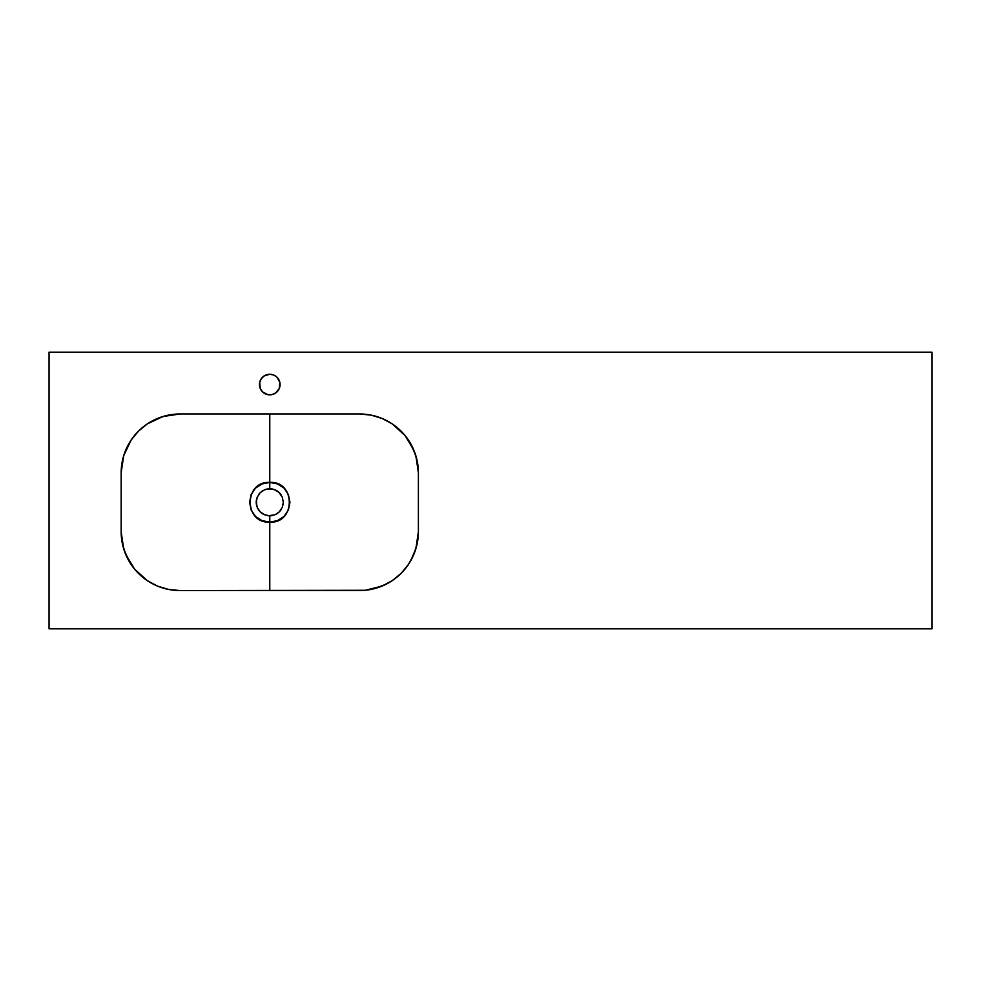 <?xml version="1.0" encoding="UTF-8"?>
<svg xmlns="http://www.w3.org/2000/svg" width="981" height="981" viewBox="0 0 981 981"><rect width="100%" height="100%" fill="white"/><g stroke="black" fill="none" stroke-linecap="round" stroke-linejoin="round"><path stroke-width="1.47" d="M269.775 482.444L269.763 488.734L274.962 489.764L279.352 492.695L282.283 497.085L283.313 502.272L282.283 507.447L279.352 511.837L274.95 514.78L269.775 515.81L269.775 522.1C295.784 523.793 295.772 480.727 269.775 482.444L277.464 483.903L284.024 488.084L288.402 494.559L289.947 502.26L288.414 509.961L284.036 516.447L277.476 520.641L269.775 522.1L269.775 590.562L269.775 522.1L262.074 520.641L255.514 516.447L251.148 509.985L249.603 502.284L251.136 494.583L255.489 488.109L262.05 483.915L269.775 482.444L269.775 413.982L269.775 482.444C243.766 480.788 243.779 523.793 269.775 522.1L269.775 515.81L264.6 514.78L260.21 511.849L257.28 507.471L256.237 502.297L257.255 497.109L260.186 492.72L264.563 489.777L269.763 488.734A13.538 13.538 0 0 0 269.763 488.734L269.75 482.444M416.287 547.324L418.397 531.702L418.397 472.842L416.287 457.22M410.72 443.78L410.487 443.363C405.19 434.313 398.004 427.14 388.942 421.855L388.157 421.413M123.263 457.22L121.154 472.842A58.86 58.86 0 0 1 180.014 413.982L359.536 413.982A58.86 58.86 0 0 1 418.397 472.842L417.268 461.364L413.921 450.316L405.03 435.503L392.241 423.902L382.063 418.458L371.014 415.11L359.536 413.982L370.45 415L359.536 413.982L180.014 413.982L162.932 416.52L147.309 423.902L138.395 431.223L131.074 440.138L123.692 455.76L121.154 472.842L121.154 531.702L123.263 547.324M374.644 588.588L386.489 584.026M387.323 583.597L388.942 582.689C398.004 577.404 405.19 570.231 410.487 561.181L410.72 560.764M275.502 393.111L279.291 388.488L279.879 382.541L277.059 377.268L273.711 375.036L269.775 374.252A10.301 10.301 0 0 0 267.752 394.656A10.301 10.301 0 0 0 269.763 394.853A10.301 10.301 0 0 1 259.475 384.552A10.301 10.301 0 0 1 269.775 374.252L264.048 375.993L261.216 378.825L259.671 382.541L260.259 388.488L262.491 391.836L267.764 394.656L271.786 394.656L275.869 392.854M256.642 499.01A13.538 13.538 0 0 0 256.556 499.329L257.255 497.109A13.538 13.538 0 0 0 257.255 497.109L260.186 492.72L264.563 489.777A13.538 13.538 0 0 0 264.563 489.777L265.814 489.323A13.538 13.538 0 0 0 265.802 489.335L268.451 488.796A13.538 13.538 0 0 0 267.85 488.869L273.699 489.311L278.763 492.155L282.283 497.085L283.313 502.272L282.283 507.447L278.8 512.364L274.95 514.78L268.451 515.748A13.538 13.538 0 0 0 270.449 515.798M262.785 490.672A13.538 13.538 0 0 0 261.853 491.297M259.315 493.688L260.198 492.695A13.538 13.538 0 0 0 258.653 494.559M256.826 498.348L256.495 499.636A13.538 13.538 0 0 0 256.495 504.921L256.556 499.329M257.28 507.471A13.538 13.538 0 0 0 257.844 508.661L256.826 506.208A13.538 13.538 0 0 0 256.826 506.221L256.642 505.571A13.538 13.538 0 0 0 256.642 505.583L256.495 499.636M258.211 509.311A13.538 13.538 0 0 0 260.161 511.812M268.451 515.748L263.399 514.216L260.21 511.849A13.538 13.538 0 0 0 260.615 512.241M261.853 513.247A13.538 13.538 0 0 0 262.834 513.897M931.95 352.179L49.05 352.179L49.05 628.821L931.95 628.821L931.95 352.179L931.95 628.821L49.05 628.821L49.05 352.179L931.95 352.179M128.83 560.764L129.063 561.181C134.36 570.231 141.546 577.404 150.608 582.689L151.393 583.131M123.667 548.71L121.154 531.702L122.282 543.18L125.629 554.228L134.52 569.041L147.309 580.642L157.487 586.086L168.536 589.434L180.014 590.562L169.1 589.544L180.014 590.562L365.3 590.28L382.063 586.086L392.241 580.642L401.155 573.321L408.476 564.406L413.921 554.228L417.268 543.18L418.397 531.702A58.86 58.86 0 0 1 359.536 590.562L180.014 590.562A58.86 58.86 0 0 1 121.154 531.702L121.154 472.842L123.667 455.834M164.906 415.956L153.061 420.518M152.227 420.947L150.608 421.855C141.546 427.14 134.36 434.313 129.063 443.363L128.83 443.78M260.198 511.849L258.518 509.789M267.102 489.004L267.862 488.869M269.775 515.81L271.099 515.748A13.538 13.538 0 0 0 271.774 515.663M272.424 515.552L271.099 515.748M276.74 513.885A13.538 13.538 0 0 0 277.476 513.406M281.388 509.225A13.538 13.538 0 0 1 281.032 509.789L279.352 511.837A13.538 13.538 0 0 0 280.787 510.132M283.055 504.921A13.538 13.538 0 0 0 283.313 502.272L283.055 504.908M281.388 495.307A13.538 13.538 0 0 0 281.032 494.755L279.352 492.695A13.538 13.538 0 0 0 278.96 492.327M281.02 494.743A13.538 13.538 0 0 0 279.352 492.707M277.611 491.223A13.538 13.538 0 0 0 276.728 490.659M272.424 488.992A13.538 13.538 0 0 0 272.411 488.992L269.763 488.734A13.538 13.538 0 0 1 271.774 488.881M276.164 514.203L277.292 513.529M278.359 491.812L276.151 490.328M263.386 490.341L262.234 491.027M262.258 491.015L261.167 491.824M257.267 507.447L257.831 508.649M261.191 512.732L263.399 514.216M415.883 455.834L418.397 472.842L418.397 531.702L415.883 548.71M388.942 582.689C398.004 577.404 405.19 570.231 410.487 561.181L415.834 548.87M359.573 590.562L365.202 590.292M365.41 590.268L370.904 589.458M371.1 589.409L376.52 588.06M376.729 587.999L381.977 586.123M382.136 586.049L387.237 583.634M123.716 548.87L129.063 561.181C134.36 570.231 141.546 577.404 150.608 582.689M150.608 421.855C141.546 427.14 134.36 434.313 129.063 443.363L123.704 455.724M179.964 413.982L174.348 414.252M174.14 414.276L168.646 415.086M168.413 415.135L163.03 416.484M162.821 416.545L157.549 418.433M157.401 418.507L152.337 420.886M415.846 455.711L410.487 443.363C405.19 434.313 398.004 427.14 388.942 421.855M269.787 394.853A10.301 10.301 0 0 0 273.724 375.036A10.301 10.301 0 0 0 269.775 374.252A10.301 10.301 0 0 1 280.076 384.552A10.301 10.301 0 0 1 269.775 394.853"/></g></svg>
